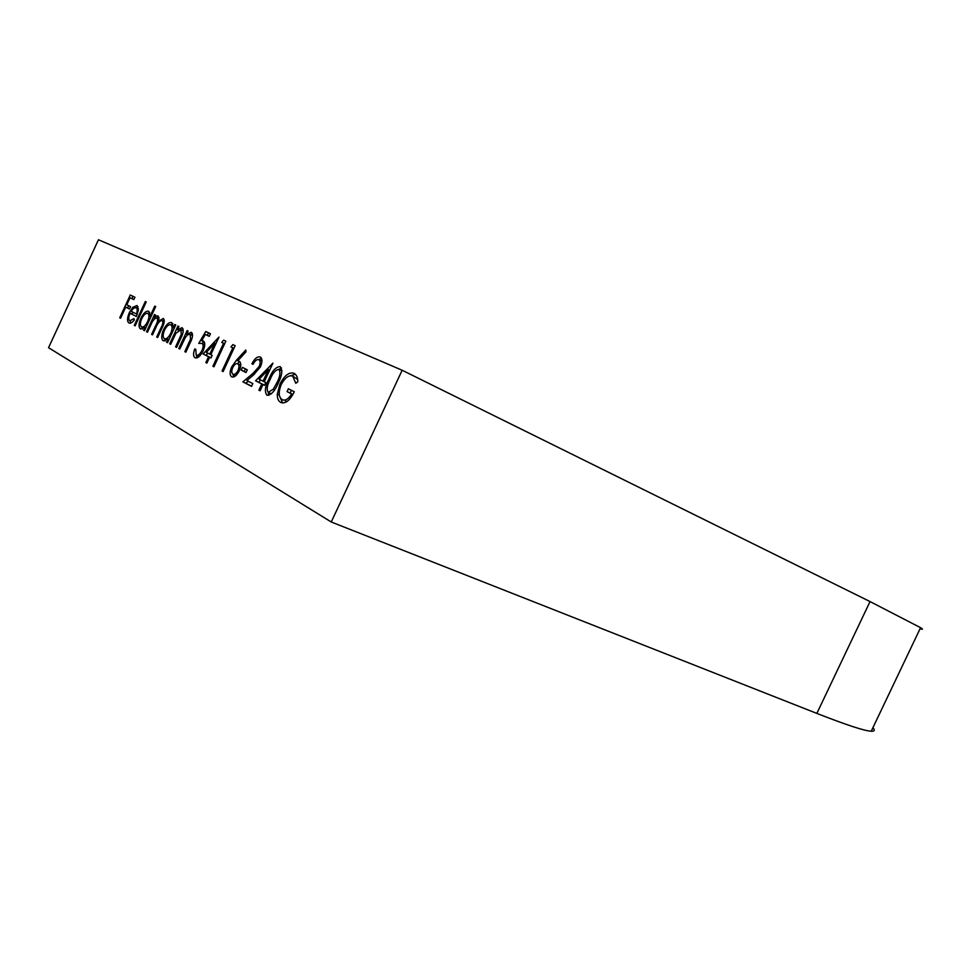 <?xml version="1.0" encoding="UTF-8"?>
<svg xmlns="http://www.w3.org/2000/svg" width="971" height="971" viewBox="0 0 971 971"><rect width="100%" height="100%" fill="white"/><g stroke="black" fill="none" stroke-linecap="round" stroke-linejoin="round"><path stroke-width="1.46" d="M135.151 325.831L134.277 325.37L145.322 301.544L146.208 301.969L135.151 325.831M150.032 316.376L154.79 306.108L155.688 306.545L144.497 330.686L143.611 330.225L144.982 327.251L140.504 328.987C138.465 327.288 138.586 323.683 140.868 318.172C143.587 312.929 146.22 310.635 148.745 311.29L150.032 316.376L150.942 316.789M170.665 344.292L169.707 343.795L177.948 326.05L178.907 326.535L177.426 329.739L182.063 327.7C183.871 329.57 183.458 333.089 180.824 338.236L176.576 347.375L175.617 346.865L181.286 334.34L180.873 329.8L176.006 333.174L170.665 344.292M179.781 349.038L178.798 348.528L187.136 330.589L188.119 331.075L186.614 334.315L191.336 332.264C193.193 334.182 192.78 337.738 190.122 342.933L185.825 352.182L184.83 351.66L190.571 338.988L190.134 334.4C188.641 333.927 186.99 335.068 185.182 337.799L179.781 349.038M198.764 343.406L205.743 331.487L210.452 333.757L209.263 336.342L205.354 334.437L201.677 340.724L203.242 340.906C205.306 342.472 205.233 345.822 203.036 350.919C200.402 356.139 197.768 358.433 195.135 357.814L194.953 357.716C193.168 356.345 193.108 353.408 194.783 348.905L195.802 349.414L196.203 355.18C198.133 355.738 200.075 354.112 202.053 350.3C203.546 346.623 203.485 344.317 201.871 343.382L198.764 343.406M208.571 356.733L203.085 353.942L218.985 337.095L210.816 354.67L212.164 355.35L210.962 357.959L209.615 357.267L206.884 363.13L205.852 362.584L208.571 356.733L211.01 357.85L209.615 357.267M246.027 372.548L241.196 370.085L242.447 367.39L247.289 369.83L246.027 372.548M259.184 366.468C260.544 362.984 260.446 360.727 258.893 359.683C256.939 359.112 254.997 360.666 253.067 364.356L251.914 363.785C254.62 358.53 257.388 356.26 260.228 356.988C262.437 358.505 262.51 361.795 260.459 366.82L253.382 375.085L246.877 380.547L252.836 383.618L251.562 386.361L242.908 381.858L252.946 373.41L259.184 366.468L260.362 367.002M261.782 383.958L255.591 380.79L272.936 363.118L264.246 381.785L265.763 382.562L264.476 385.329L262.959 384.552L260.058 390.779L258.881 390.16L261.782 383.958L264.537 385.196L255.591 380.79M279.915 384.091C284.479 375.401 289.188 371.808 294.043 373.301C296.458 374.588 297.709 377.416 297.806 381.797L295.779 383.29L292.684 376.117C288.763 374.891 284.94 377.719 281.189 384.601C278.264 392.26 278.604 397.273 282.209 399.651L282.427 399.761C285.377 400.962 288.472 399.02 291.688 393.959L287.052 391.616L288.375 388.788L294.274 391.75C290.086 400.27 285.692 403.875 281.08 402.564L280.777 402.431C278.374 401.254 277.208 398.498 277.281 394.165L279.915 384.091L281.165 384.662M331.245 521.997L48.55 347.703L98.459 239.752L402.164 370.254L331.245 521.997L816.854 713.406C846.433 724.985 864.554 730.932 871.23 731.236C874.616 731.381 875.174 730.228 872.893 727.752M278.167 383.242C274.963 390.985 271.249 394.991 267.037 395.258L266.867 395.185C264.379 391.629 265.107 386.118 269.052 378.666C272.22 370.813 275.934 366.795 280.17 366.613C282.779 370.072 282.112 375.619 278.167 383.242M231.632 366.989L236.523 360.12L245.784 350.021L245.991 351.866L237.786 360.811L239.182 361.2C241.245 362.753 241.269 365.958 239.267 370.825C236.742 375.656 234.205 377.67 231.668 376.845C229.605 375.207 229.593 371.929 231.632 366.989L232.761 367.499M232.822 347.824L230.952 346.914L232.894 344.608L235.152 345.7L223.124 371.577L222.043 371.007L232.822 347.824L233.938 348.334M223.548 343.309L221.716 342.411L223.633 340.129L225.842 341.197L213.948 366.795L212.892 366.249L223.548 343.309L224.629 343.807M173.275 327.773L174.792 324.496L175.751 324.969L167.534 342.666L166.587 342.18L168.007 339.122L163.31 340.857C161.137 339.073 161.222 335.347 163.577 329.679C166.381 324.278 169.124 321.935 171.794 322.639L173.275 327.773L174.246 328.222M147.458 332.228L146.548 331.754L154.547 314.519L155.457 314.968L154.061 317.966L156.222 316.048L158.164 315.927L158.601 321.292L163.31 318.464C164.852 320.199 164.427 323.392 162.023 328.052L157.63 337.52L156.707 337.034L161.101 327.567C162.946 324.144 163.298 321.789 162.157 320.527C159.79 320.636 157.618 323.161 155.639 328.101L152.508 334.861L151.597 334.388L155.688 325.564C157.678 321.947 158.115 319.423 157.023 317.978C154.802 318.015 152.726 320.345 150.821 324.969L147.458 332.228L146.548 331.754M130.065 313.305C128.451 317.165 128.342 319.665 129.75 320.818L133.986 318.597L134.314 319.969C132.226 322.627 130.454 323.634 128.985 322.991L128.9 322.942C126.934 321.352 127.104 317.869 129.398 312.48L132.796 307.273L137.008 305.501L138.331 310.247L136.377 316.51L130.065 313.305L136.426 316.4M120.562 318.245L119.724 317.808L130.284 295.002L134.933 297.26L133.84 299.614L130.053 297.757L126.8 304.785L130.575 306.666L129.483 309.021L125.72 307.127L120.562 318.245M920.071 628.735C923.069 629.718 923.227 629.366 920.569 627.679L870.04 601.571L402.164 370.254M297.599 379.418L292.684 376.117M285.51 401.144L287.088 401.509M292.866 394.493L291.688 393.959M292.914 394.42L287.052 391.616M290.135 393.012L291.397 390.306M282.682 403.001L280.437 398.049M279.332 395.088L277.281 394.165M290.608 375.753L295.39 374.248M268.785 395.343L268.239 392.43M281.942 370.825L278.908 369.417C275.558 369.805 272.669 373.082 270.241 379.26L269.052 378.666M278.847 369.393L281.408 367.888M270.241 379.26C267.098 385.05 266.418 389.444 268.202 392.418L271.358 393.825M278.192 383.193L276.953 382.623C280.061 376.76 280.704 372.354 278.908 369.417M274.623 389.844L273.252 389.225L276.953 382.623M268.202 392.418L273.252 389.225M258.626 382.161L260.714 380.001M264.513 385.256L262.959 384.552M260.094 390.706L258.881 390.16M259.16 379.212L263.056 381.19L268.506 369.49L259.16 379.212M264.27 381.737L263.056 381.19M269.707 370.048L268.506 369.49M261.952 361.103L258.893 359.683M253.079 364.319L251.914 363.785M258.844 359.658L261.454 358.19M251.647 386.179L242.908 381.858M245.918 383.205L248.248 381.251M254.511 374.126L252.946 373.41M246.088 372.415L241.196 370.085M244.194 371.444L245.384 368.871M239.934 361.795L237.786 360.811M233.562 376.991L233.076 374.248M237.579 363.712L239.436 361.564M239.23 370.91L238.089 370.388C239.388 366.953 239.254 364.744 237.701 363.761C236.038 363.166 234.375 364.465 232.7 367.645C231.389 371.007 231.486 373.18 232.967 374.199L235.989 375.559M240.759 365.169L237.701 363.761M232.967 374.199C234.642 374.818 236.341 373.556 238.089 370.388M233.95 348.298L230.952 346.914M223.16 371.517L222.043 371.007M224.653 343.77L221.716 342.411M213.972 366.735L212.892 366.249M211.023 357.826L203.085 353.942M206.022 355.265L207.928 353.201M206.92 363.069L205.852 362.584M206.313 352.388L209.772 354.136L214.894 343.127L206.313 352.388M210.841 354.621L209.772 354.136M215.95 343.613L214.894 343.127M209.287 336.282L205.354 334.437M204.274 341.913L201.677 340.724M196.846 357.911L196.482 355.313M199.176 356.527L196.203 355.18M203.097 350.774L202.053 350.3M204.76 344.705L201.871 343.382M202.344 343.6L203.534 341.574M207.199 335.298L208.619 332.871M179.805 348.977L178.798 348.528M187.816 334.861L186.614 334.315M190.595 334.607L192.367 333.539M185.849 352.121L184.83 351.66M191.603 339.462L190.571 338.988M192.574 335.517L190.134 334.4M170.69 344.244L169.707 343.795M178.603 330.274L177.426 329.739M181.371 330.031L183.07 328.987M176.601 347.315L175.617 346.865M182.293 334.801L181.286 334.34M183.252 330.905L180.873 329.8M167.558 342.617L166.587 342.18M168.978 339.559L168.007 339.122M165.106 341.027L164.597 338.83M164.536 330.116L163.577 329.679M170.945 324.872L172.935 323.816M170.678 333.381C172.51 328.963 172.547 326.098 170.811 324.812C168.772 324.253 166.66 326.038 164.5 330.176C162.74 334.51 162.691 337.35 164.354 338.709C166.393 339.352 168.493 337.568 170.678 333.381L171.649 333.818M173.384 326.001L170.811 324.812M167.085 339.947L164.354 338.709M155.093 318.439L154.061 317.966M157.788 318.33L159.038 317.347L156.222 316.048M159.402 321.668L158.601 321.292M162.982 320.903L164.269 319.969M157.654 337.471L156.707 337.034M164.293 321.51L162.157 320.527M152.532 334.801L151.597 334.388M159.135 318.949L157.023 317.978M144.521 330.638L143.611 330.225M145.905 327.676L144.982 327.251M142.276 329.12L141.863 327.057M141.766 318.585L140.868 318.172M148.029 313.499L149.813 312.492M147.568 321.68C149.352 317.383 149.425 314.616 147.786 313.39C145.856 312.868 143.842 314.628 141.742 318.646C140.03 322.858 139.958 325.613 141.511 326.899C143.441 327.494 145.468 325.758 147.568 321.68L148.49 322.093M150.153 314.483L147.786 313.39M144.096 328.077L141.511 326.899M135.175 325.783L134.277 325.37M130.636 323.076L130.272 321.061M131.971 314.179L129.398 312.48M132.165 313.742L132.942 312.213M134.095 307.868L132.796 307.273M136.413 307.746L138.088 306.715M131.109 311.29L136.462 313.985C137.566 310.562 137.445 308.438 136.098 307.601L133.549 308.268L131.109 311.29M137.275 314.361L136.462 313.985M138.428 308.669L136.098 307.601M120.586 318.197L119.724 317.808M127.614 308.001L128.67 305.719M131.947 298.643L133.015 296.325M133.864 299.554L130.053 297.757M129.531 308.924L125.72 307.127M870.04 601.571L816.854 713.406M237.859 360.727L236.523 360.12M189.794 343.625L188.787 343.164M180.509 338.915L179.514 338.466M162.048 328.004L161.101 327.567M156.659 326.001L155.688 325.564M920.569 627.679L871.23 731.236"/></g></svg>
